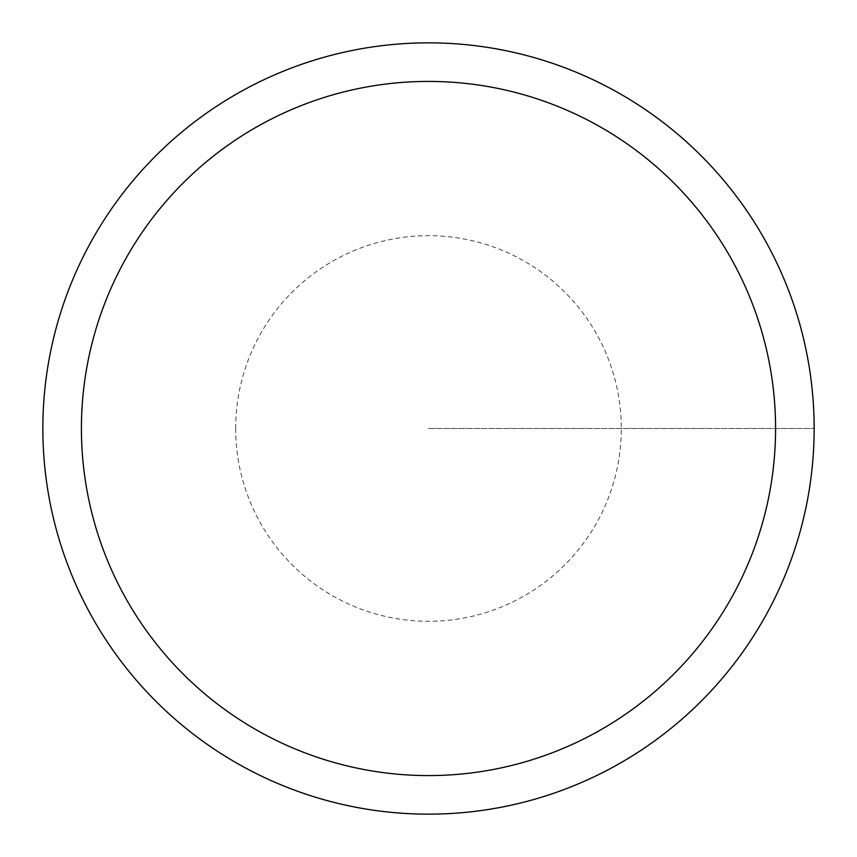 <?xml version="1.0" encoding="UTF-8"?>
<svg xmlns="http://www.w3.org/2000/svg" width="857" height="857" viewBox="0 0 857 857"><rect width="100%" height="100%" fill="white"/><g stroke="black" fill="none" stroke-linecap="round" stroke-linejoin="round"><path stroke-width="0.64" stroke-dasharray="4.29 3.21" d="M42.85 428.5A385.65 385.65 0 0 1 621.325 94.516A385.65 385.65 0 0 1 621.325 762.484A385.65 385.65 0 0 1 42.85 428.5A385.65 385.65 0 0 1 621.325 94.516A385.65 385.65 0 0 1 621.325 762.484A385.65 385.65 0 0 1 42.85 428.5A385.65 385.65 0 0 1 621.325 94.516A385.65 385.65 0 0 1 621.325 762.484A385.65 385.65 0 0 1 42.85 428.5M428.5 428.5L814.15 428.5L428.5 428.5M235.675 428.5A192.825 192.825 0 0 1 524.913 261.514A192.825 192.825 0 0 1 524.913 595.486A192.825 192.825 0 0 1 235.675 428.5"/><path stroke-width="1.29" d="M81.415 428.5A347.085 347.085 0 0 1 602.043 127.918A347.085 347.085 0 0 1 602.043 729.082A347.085 347.085 0 0 1 81.415 428.5M42.85 428.5A385.65 385.65 0 0 1 621.325 94.516A385.65 385.65 0 0 1 621.325 762.484A385.65 385.65 0 0 1 42.85 428.5"/></g></svg>
